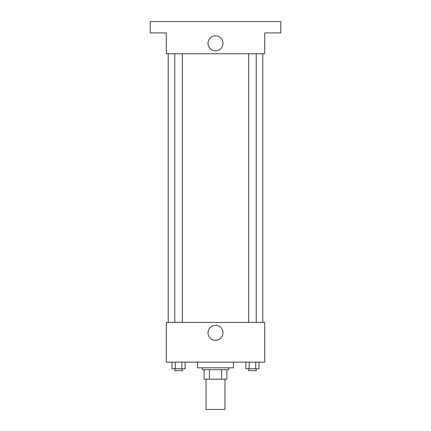 <?xml version="1.0" encoding="UTF-8"?>
<svg xmlns="http://www.w3.org/2000/svg" width="431" height="431" viewBox="0 0 431 431"><rect width="100%" height="100%" fill="white"/><g stroke="black" fill="none" stroke-linecap="round" stroke-linejoin="round"><path stroke-width="0.65" d="M206.04 379.172L206.04 409.45L224.96 409.45L224.96 379.172M221.604 369.712L221.604 379.172L204.149 379.172L204.149 369.712M221.604 379.172L226.851 379.172L226.851 369.712L226.851 379.172M228.748 367.821L228.748 369.712L202.252 369.712L202.252 367.821M209.396 369.712L209.396 379.172M197.522 362.148L197.522 367.821L233.478 367.821L233.478 362.148M264.699 362.148L166.301 362.148L166.301 322.41L264.699 322.41L264.699 362.148M222.983 332.818A7.483 7.483 0 0 1 211.756 339.299A7.483 7.483 0 0 1 211.756 326.332A7.483 7.483 0 0 1 222.983 332.818M262.802 53.719L262.802 322.41M248.649 322.41L248.649 53.719M182.351 53.719L182.351 322.41M264.699 53.719L166.301 53.719L166.301 32.901L150.22 32.901L150.22 21.55L280.78 21.55L280.78 32.901L264.699 32.901L264.699 53.719M222.983 43.31A7.483 7.483 0 0 1 211.756 49.791A7.483 7.483 0 0 1 211.756 36.829A7.483 7.483 0 0 1 222.983 43.31M258.988 362.148L258.988 368.769L245.88 368.769L245.88 362.148M255.712 362.148L255.712 368.769M249.156 362.148L249.156 368.769M256.219 368.769L256.219 370.66L248.649 370.66L248.649 368.769M185.12 362.148L185.12 368.769L172.012 368.769L172.012 362.148M181.844 362.148L181.844 368.769M175.288 362.148L175.288 368.769M182.351 368.769L182.351 370.66L174.781 370.66L174.781 368.769M168.198 53.719L168.198 322.41M256.219 322.41L256.219 53.719M174.781 53.719L174.781 322.41"/></g></svg>
